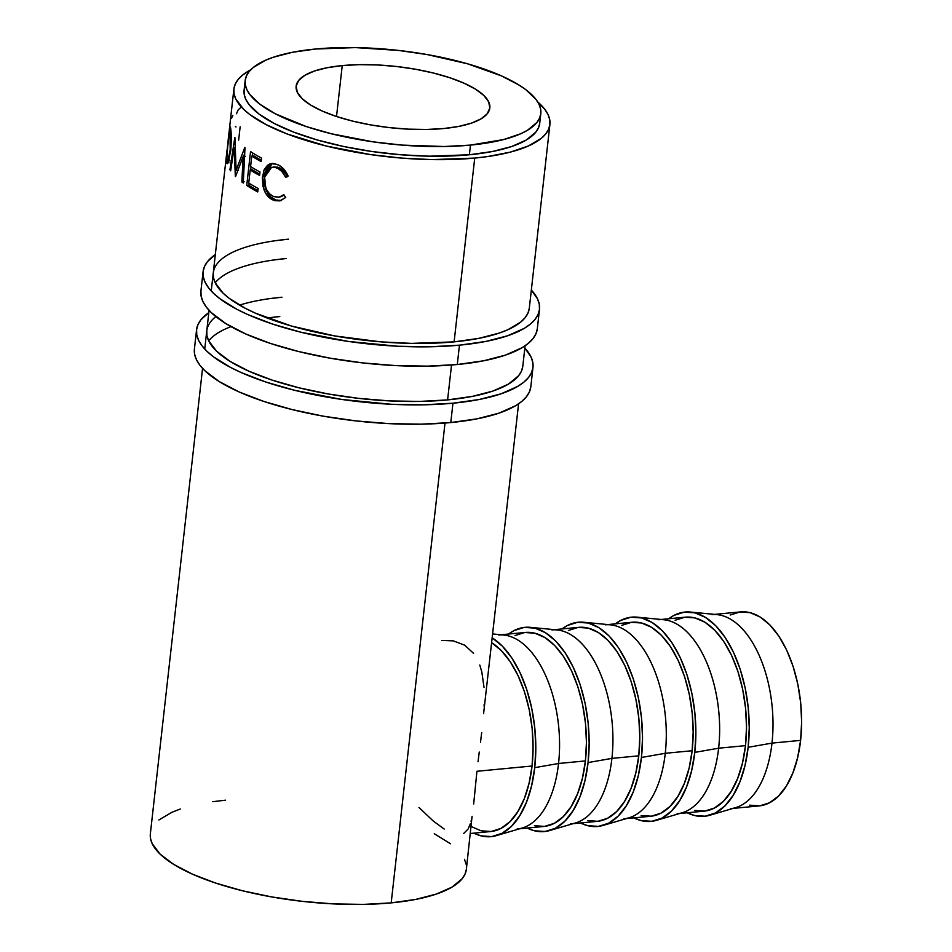 <?xml version="1.0" encoding="UTF-8"?>
<svg xmlns="http://www.w3.org/2000/svg" width="952" height="952" viewBox="0 0 952 952"><rect width="100%" height="100%" fill="white"/><g stroke="black" fill="none" stroke-linecap="round" stroke-linejoin="round"><path stroke-width="1.43" d="M531.335 290.039A169.254 53.431 -173.6 0 1 539.486 309.376A169.254 53.431 -173.6 0 1 459.459 345.171A169.254 53.431 -173.6 0 1 286.588 328.392A169.254 53.431 -173.6 0 1 203.085 271.641A169.254 53.431 -173.6 0 1 215.33 254.589L207.572 261.538L204.537 266.417L203.109 271.522L203.288 276.818L205.096 282.244L208.512 287.742L213.486 293.275L219.971 298.773L237.262 309.495L247.877 314.6L272.581 324.073L301.07 332.26L348.492 341.447L397.888 346.254L429.792 346.79L459.459 345.171L457.293 364.521L459.459 345.171L485.734 341.459L507.606 335.77L524.243 328.357L530.395 324.085L535.012 319.491L538.047 314.612L539.475 309.495L539.284 304.212L537.487 298.785L531.335 290.027M203.085 271.641L200.92 290.991A169.254 53.431 6.4 0 0 284.41 347.742A169.254 53.431 6.4 0 0 457.293 364.521A169.254 53.431 6.4 0 0 537.321 328.726L539.486 309.376M213.296 272.677L213.474 277.651L215.176 282.744L223.042 293.109L229.146 298.274L245.378 308.341L255.362 313.137L291.562 326.06L334.628 335.913L380.848 341.863L411.454 343.386L454.116 341.863L474.727 158.08L487.531 156.568L510.26 152.141L528.431 145.953L541.367 138.266L545.698 133.946L548.554 129.365L549.899 124.569L549.721 119.595L548.019 114.502L544.818 109.337L537.725 101.935A158.996 50.194 -173.6 0 1 549.911 124.45L529.3 308.234A158.996 50.194 -173.6 0 1 454.116 341.863A158.996 50.194 -173.6 0 1 291.717 326.108A158.996 50.194 -173.6 0 1 213.284 272.796A158.996 50.194 -173.6 0 1 288.468 239.166L275.663 240.677M273.498 260.015L286.29 258.516A158.996 50.194 6.4 0 0 215.2 282.803M549.911 124.45A158.996 50.194 -173.6 0 1 474.727 158.08L454.116 341.863L478.796 338.365L499.348 333.033L507.821 329.737L520.756 322.05L525.087 317.73L527.943 313.148L529.288 308.353M200.931 290.872L201.122 296.167L202.931 301.582L206.334 307.091L211.308 312.613L225.755 323.549L245.711 333.95L270.416 343.422L298.904 351.609L330.094 358.19L362.783 362.914L395.711 365.592L427.627 366.139L457.293 364.521L483.568 360.796L505.441 355.12L522.077 347.706L528.229 343.434L532.834 338.829L535.881 333.95L537.309 328.845M452.95 403.208A169.254 53.431 -173.6 0 1 280.078 386.429A169.254 53.431 -173.6 0 1 196.576 329.678A169.254 53.431 -173.6 0 1 208.821 312.625L201.062 319.575L198.028 324.453L196.6 329.559L196.778 334.854L198.587 340.28L202.002 345.778L206.977 351.312L213.462 356.81L230.753 367.531L241.368 372.637L266.072 382.109L294.561 390.296L341.982 399.483L391.379 404.291L423.283 404.826L452.95 403.208L450.784 422.557L452.95 403.208L479.225 399.495L501.097 393.807L517.733 386.393L523.886 382.121L528.503 377.527L531.537 372.648L532.965 367.531L532.775 362.248L530.966 356.822L524.826 348.063A169.254 53.431 -173.6 0 1 532.977 367.412A169.254 53.431 -173.6 0 1 452.95 403.208M196.576 329.678L194.41 349.027A169.254 53.431 6.4 0 0 277.901 405.778A169.254 53.431 6.4 0 0 450.784 422.557A169.254 53.431 6.4 0 0 530.811 386.762L532.977 367.412M525.087 345.79L522.791 366.27A158.996 50.194 -173.6 0 1 447.607 399.899A158.996 50.194 -173.6 0 1 285.207 384.144A158.996 50.194 -173.6 0 1 206.774 330.832A158.996 50.194 -173.6 0 1 215.842 316.588M266.988 318.051L279.781 316.552A158.996 50.194 6.4 0 0 267.238 318.016M231.027 326.643A158.996 50.194 6.4 0 0 208.69 340.84M239.523 305.116A158.996 50.194 -173.6 0 1 281.959 297.202L269.154 298.714M206.786 330.713L206.965 335.687L208.666 340.78L216.532 351.145L230.11 361.403L248.853 371.173L272.058 380.074L298.821 387.762L328.119 393.95L358.821 398.388L389.761 400.911L419.737 401.423L447.607 399.899L472.287 396.401L492.838 391.07L508.463 384.096L518.578 375.766L521.434 371.185L522.779 366.389M194.422 348.908L194.613 354.203L196.421 359.618L199.825 365.128L204.799 370.649L219.246 381.585L239.202 391.986L263.906 401.458L292.395 409.646L323.585 416.226L356.274 420.951L389.201 423.628L421.117 424.175L450.784 422.557L477.059 418.832L498.931 413.156L515.567 405.742L521.72 401.47L526.325 396.865L529.371 391.986L530.799 386.881M733.064 808.403L759.101 805.916A97.449 51.194 -95.5 0 0 800.608 740.382L771.989 743.107A97.449 51.194 84.5 0 1 730.481 808.653M690.45 612.065A102.578 53.895 84.5 0 0 668.709 618.764L674.052 615.337L684.298 612.124L694.936 612.838L705.563 617.443L715.785 625.761L725.186 637.483L733.421 652.144L740.18 669.197L745.178 687.975L748.236 707.764L749.248 727.792L748.153 747.296A102.578 53.895 84.5 0 1 709.847 815.245A102.578 53.895 84.5 0 1 687.225 812.782L694.496 815.495L705.146 816.209L715.38 812.996L724.829 805.987L733.123 795.456L739.93 781.794L745.011 765.527L748.153 747.296L771.989 743.107L748.153 747.296A102.578 53.895 84.5 0 0 690.45 612.065L717.165 614.635A97.449 51.194 -95.5 0 1 771.989 743.107L800.608 740.382L801.643 721.842L800.692 702.814L797.776 684.024L793.028 666.186L786.614 649.99L778.796 636.055L769.859 624.917L760.148 617.015L750.045 612.636L739.942 611.969L730.208 615.016M709.847 815.245L735.587 807.653A97.449 51.194 -95.5 0 0 771.989 743.107A97.449 51.194 84.5 0 0 711.953 614.635M679.704 813.496L703.98 811.175A97.449 51.194 -95.5 0 0 745.487 745.642L718.629 748.201A97.449 51.194 84.5 0 1 677.122 813.746M694.793 752.389A102.578 53.895 84.5 0 1 656.487 820.338A102.578 53.895 84.5 0 1 633.865 817.875L641.148 820.6L651.787 821.302L662.021 818.089L671.469 811.08L679.764 800.549L686.571 786.887L691.652 770.62L694.793 752.389L718.629 748.201L694.793 752.389L695.888 732.885L694.877 712.858L691.818 693.068L686.82 674.29L680.073 657.237L671.838 642.576L662.425 630.855L652.215 622.537L641.577 617.931L630.938 617.217L620.692 620.43L615.349 623.857A102.578 53.895 84.5 0 1 637.09 617.158A102.578 53.895 84.5 0 1 694.793 752.389M656.487 820.338L682.239 812.746A97.449 51.194 -95.5 0 0 718.629 748.201A97.449 51.194 -95.5 0 0 663.806 619.728L637.09 617.158M626.356 818.589L650.621 816.269A97.449 51.194 -95.5 0 0 692.128 750.735L665.269 753.294A97.449 51.194 84.5 0 1 623.762 818.839M641.434 757.483A102.578 53.895 84.5 0 1 603.128 825.432A102.578 53.895 84.5 0 1 580.506 822.968L587.789 825.693L598.427 826.395L608.673 823.183L618.11 816.173L626.404 805.642L633.223 791.981L638.292 775.713L641.434 757.483L665.269 753.294L641.434 757.483L642.529 737.978L641.517 717.951L638.459 698.161L633.461 679.383L626.713 662.342L618.479 647.669L609.066 635.948L598.856 627.63L588.217 623.024L577.578 622.311L567.332 625.523L561.989 628.951A102.578 53.895 84.5 0 1 583.731 622.251A102.578 53.895 84.5 0 1 641.434 757.483M603.128 825.432L628.879 817.851A97.449 51.194 -95.5 0 0 665.269 753.294A97.449 51.194 -95.5 0 0 610.446 624.821L583.731 622.251M572.997 823.682L597.261 821.362A97.449 51.194 -95.5 0 0 638.768 755.828L611.91 758.387A97.449 51.194 84.5 0 1 570.403 823.932M588.074 762.576A102.578 53.895 84.5 0 1 549.768 830.525A102.578 53.895 84.5 0 1 527.158 828.062L534.429 830.787L545.068 831.489L555.313 828.288L564.75 821.278L573.044 810.735L579.863 797.074L584.933 780.818L588.074 762.576L611.91 758.387L588.074 762.576L589.169 743.072L588.158 723.044L585.099 703.254L580.101 684.476L573.354 667.435L565.119 652.763L555.706 641.041L545.496 632.723L534.857 628.118L524.219 627.416L513.973 630.617L508.63 634.044A102.578 53.895 84.5 0 1 530.371 627.344A102.578 53.895 84.5 0 1 588.074 762.576M549.768 830.525L575.52 822.944A97.449 51.194 -95.5 0 0 611.91 758.387A97.449 51.194 -95.5 0 0 557.087 629.915L530.371 627.344M519.637 828.775L543.901 826.455A97.449 51.194 -95.5 0 0 585.409 760.922L558.55 763.492A97.449 51.194 84.5 0 1 517.043 829.025M492.315 637.935A102.578 53.895 84.5 0 1 534.726 767.669A102.578 53.895 84.5 0 1 496.408 835.618A102.578 53.895 84.5 0 1 473.798 833.155L481.069 835.88L491.708 836.582L501.954 833.381L511.402 826.372L519.685 815.828L526.504 802.167L531.573 785.912L534.726 767.669L558.55 763.492L534.726 767.669L535.809 748.165L534.81 728.137L531.74 708.347L526.742 689.569L519.994 672.528L511.76 657.856L502.347 646.134L492.136 637.816M496.408 835.618L522.16 828.038A97.449 51.194 -95.5 0 0 558.55 763.492A97.449 51.194 -95.5 0 0 503.727 635.008L492.767 633.961M342.232 65.593A97.449 30.762 -173.6 0 1 441.764 75.244A97.449 30.762 -173.6 0 1 489.828 107.921A97.449 30.762 -173.6 0 1 443.751 128.532L458.876 126.39L471.478 123.117L481.058 118.845L487.257 113.74L489.828 107.992L488.673 101.816L483.854 95.474L475.536 89.179L464.04 83.193L449.82 77.731L433.422 73.018L415.465 69.234L396.639 66.509L377.682 64.962L359.309 64.653L342.232 65.593L327.095 67.735L314.505 70.995L304.926 75.267L298.726 80.373L296.155 86.132L297.31 92.296L302.129 98.651L310.447 104.934L321.943 110.932L336.151 116.382L352.561 121.094L370.518 124.879L389.344 127.604L408.301 129.151L426.674 129.46L443.751 128.532A97.449 30.762 -173.6 0 1 344.219 118.869A97.449 30.762 -173.6 0 1 296.143 86.192A97.449 30.762 -173.6 0 1 342.232 65.593L336.52 116.501L342.232 65.593M470.466 145.097A148.738 46.957 -173.6 0 1 318.551 130.353A148.738 46.957 -173.6 0 1 245.176 80.48A148.738 46.957 -173.6 0 1 315.505 49.028L355.417 47.6L398.555 50.432L427.293 54.585L467.575 63.808L501.442 75.886L518.971 85.025L525.968 89.797L536.047 99.496L539.034 104.327L540.629 109.099L540.795 113.74L539.534 118.238L536.868 122.522L527.408 130.317L520.708 133.756L503.703 139.539L470.466 145.097L444.405 146.513L401.934 145.097L372.958 141.824L331.284 133.744L306.247 126.556L275.199 113.74L260.015 104.315L249.936 94.629L246.949 89.785L245.354 85.025L245.188 80.373L246.449 75.886L249.115 71.602L253.172 67.556L265.263 60.369L273.188 57.287L292.419 52.289L315.505 49.028A148.738 46.957 -173.6 0 1 467.432 63.76A148.738 46.957 -173.6 0 1 540.807 113.633A148.738 46.957 -173.6 0 1 470.466 145.097L469.384 154.771L470.466 145.097M245.176 80.48L244.093 90.154A148.738 46.957 6.4 0 0 317.468 140.027A148.738 46.957 6.4 0 0 469.384 154.771A148.738 46.957 6.4 0 0 539.713 123.308L540.807 113.633M474.727 158.08A158.996 50.194 -173.6 0 1 312.327 142.324A158.996 50.194 -173.6 0 1 233.894 89.012A158.996 50.194 -173.6 0 1 250.781 69.746L242.439 75.196L238.107 79.516L235.251 84.097L233.906 88.893L234.085 93.867L235.787 98.96L243.664 109.325L249.757 114.49L266.001 124.557L287.076 133.946L325.941 145.953L370.495 154.581L401.47 158.08L432.065 159.603L474.727 158.08M202.562 368.376L150.356 833.809A158.996 50.194 6.4 0 0 228.789 887.121A158.996 50.194 6.4 0 0 391.189 902.877L445.012 423.057L391.189 902.877A158.996 50.194 6.4 0 0 466.373 869.259L472.085 816.292M447.607 399.899L451.522 365.021L447.607 399.899M287.671 175.025L288.111 176.06L285.719 177.31L281.828 171.396L278.067 168.54L274.581 167.255L270.463 167.588L267.084 170.122L264.965 174.68L264.347 178.952L264.585 183.522L266.393 189.317L269.571 193.899L273.7 196.624L278.995 197.254L283.767 194.672L285.707 197.469L279.876 200.872L274.938 200.658L270.463 198.551L265.667 193.315L263.002 186.437L262.335 177.905L264.12 169.777L267.476 165.339L269.63 164.053L274.64 163.673L278.888 165.255L283.47 168.778L287.671 175.025M246.746 185.438L250.543 151.582A158.996 50.194 6.4 0 0 261.55 158.08L261.169 161.542A158.996 50.194 -173.6 0 1 251.756 156.104L250.59 166.529A158.996 50.194 6.4 0 0 259.991 171.967L259.61 175.442A158.996 50.194 -173.6 0 1 250.197 169.991L248.746 183.022A158.996 50.194 6.4 0 0 258.147 188.46L257.754 191.935A158.996 50.194 -173.6 0 1 246.746 185.438L248.96 185.259A156.437 49.385 6.4 0 0 257.909 190.626A156.437 49.385 6.4 0 1 248.96 185.259L249.186 183.296L248.96 185.259L246.746 185.438A158.996 50.194 -173.6 0 0 257.754 191.935L258.147 188.46A158.996 50.194 -173.6 0 1 248.746 183.022L250.197 169.991L252.399 169.801A156.437 49.385 6.4 0 0 259.753 174.133A156.437 49.385 6.4 0 1 252.399 169.801L250.197 169.991A158.996 50.194 -173.6 0 0 259.61 175.442L259.991 171.967A158.996 50.194 -173.6 0 1 250.59 166.529L251.756 156.104L253.946 155.914A156.437 49.385 6.4 0 0 261.312 160.245A156.437 49.385 6.4 0 1 253.946 155.914L251.756 156.104A158.996 50.194 -173.6 0 0 261.169 161.542L261.55 158.08A158.996 50.194 -173.6 0 1 250.543 151.582L246.746 185.438M243.141 156.473L235.549 176.536A158.996 50.194 -173.6 0 1 235.311 176.287L234.228 147.548L230.646 170.825A158.996 50.194 -173.6 0 1 229.92 169.742L234.799 137.469A158.996 50.194 6.4 0 0 234.918 137.624L236.108 170.325L244.807 147.453A158.996 50.194 6.4 0 0 244.997 147.608L243.284 183.034A158.996 50.194 -173.6 0 1 241.856 181.963L243.141 156.473L245.461 156.366L243.141 156.473L241.856 181.963L244.152 181.844L241.856 181.963A158.996 50.194 -173.6 0 0 243.284 183.034L244.997 147.608A158.996 50.194 -173.6 0 1 244.807 147.453L236.108 170.325L238.5 170.301L236.108 170.325L234.918 137.624A158.996 50.194 -173.6 0 1 234.799 137.469L229.92 169.742L230.812 169.777L229.92 169.742A158.996 50.194 -173.6 0 0 230.646 170.825L234.228 147.548L235.311 176.287A158.996 50.194 -173.6 0 0 235.549 176.536L243.141 156.473M229.301 129.996L229.968 125.985L230.896 130.555L230.919 149.19L228.42 161.804L227.207 163.696L226.279 161.138L227.445 146.572L226.433 162.625L227.052 163.72L230.729 150.975C231.526 139.623 231.419 131.614 230.408 126.949L228.932 133.399L233.894 89.012M470.383 833.476L490.542 831.56A97.449 51.194 -95.5 0 0 532.049 766.015L476.928 771.275L473.668 804.035L476.928 771.275L532.049 766.015A97.449 51.194 -95.5 0 0 491.767 642.767M444.227 829.061L433.243 821.017L418.987 807.474M470.443 823.516L468.158 828.978L463.743 833.428M471.311 820.172L471.05 821.302M478.047 761.731L479.249 752.044L478.047 761.731M480.486 742.31L481.688 732.54L480.486 742.31M483.592 713.655L518.578 403.827M484.14 704.563L484.068 706.098M479.772 665.02L481.807 671.886L484.021 687.356M441.645 640.434L453.271 640.863L464.647 645.17L473.596 653.369M245.366 85.561L244.105 90.047L244.271 94.7L245.854 99.46L248.853 104.292L258.932 113.99L274.116 123.415L293.835 132.185L317.325 139.98L343.672 146.501L371.875 151.499L400.851 154.76L429.483 156.188L469.384 154.771L492.481 151.499L511.7 146.513L526.325 139.992L535.774 132.197L538.451 127.901L539.701 123.415M150.368 833.69L150.547 838.664L152.249 843.758L160.114 854.122L173.692 864.392L192.435 874.162L215.64 883.063L242.403 890.751L271.701 896.927L302.403 901.365L333.343 903.888L363.319 904.4L391.189 902.877L415.869 899.378L436.421 894.047L452.045 887.086L462.16 878.744L465.016 874.162L466.361 869.366M466.183 864.392L464.481 859.299M450.51 843.769L434.267 833.702M225.541 800.18L212.736 801.691M180.309 809.01L171.836 812.306L158.901 819.993M273.319 166.933L277.472 167.124L281.114 168.909L285.659 173.657L287.349 176.846C285.195 172.133 282.268 169.016 278.543 167.516L276.758 167.909C280.542 169.456 283.529 172.598 285.719 177.31L288.111 176.06C285.529 170.218 281.923 166.362 277.282 164.494L271.165 163.601L262.478 176.251L263.99 189.722C266.048 195.017 269.166 198.48 273.319 200.099L280.447 200.729L285.707 197.469L283.767 194.672L279.424 197.147L273.7 196.624C267.048 193.22 263.966 186.83 264.466 177.477L271.641 167.255L278.543 167.516L271.677 167.255M279.424 197.147L284.16 195.243M281.233 200.491L273.319 200.099L275.116 199.706C271.011 198.099 267.952 194.66 265.941 189.4L263.99 189.722L265.941 189.4L264.466 175.941L262.478 176.251L264.466 175.941L272.141 163.482M284.327 195.112L280.697 196.814M272.855 163.292L269.416 164.994L266.108 169.468L264.323 177.596L264.977 186.128L267.583 192.97L270.796 196.993L275.901 200.003L281.566 200.432M250.685 169.956L251.03 166.802L250.685 169.956M252.232 156.069L252.589 152.915L252.232 156.069M235.132 147.56L234.228 147.548L235.132 147.56M237.465 171.241L237.417 170.313L237.465 171.241M243.545 156.461L244.712 153.439L243.545 156.461M228.98 162.84L226.433 162.625L228.98 162.84M228.801 160.757L228.801 160.15M228.825 159.293L228.825 161.364M226.814 159.115L228.182 139.968C228.98 131.388 229.599 128.222 230.027 130.472C230.8 134.268 230.848 140.741 230.182 149.904C228.873 158.496 227.742 161.566 226.814 159.115L227.421 160.031L228.349 158.698L230.182 149.904L230.836 149.94L230.182 149.904L230.027 130.472L230.884 130.543L229.646 129.65L226.659 156.223L227.326 160.043L229.849 160.222M230.8 129.722L229.706 129.627L230.027 130.472M231.455 118.31L232.823 115.43M236.489 113.74L238.167 109.908L241.011 107.243M236.013 126.985L235.382 126.449M238.655 140.123L240.142 126.806M470.978 826.431L481.081 830.81L491.184 831.489L500.919 828.43L509.891 821.778L517.769 811.77L524.243 798.787L529.062 783.341L532.049 766.015L533.084 747.487L532.132 728.458L529.217 709.657L524.469 691.818L518.055 675.622L510.236 661.688L501.299 650.561L491.589 642.659M498.527 635.008A97.449 51.194 84.5 0 1 558.55 763.492L585.409 760.922A97.449 51.194 -95.5 0 0 525.385 632.437L501.109 634.758M534.441 825.717L544.544 826.395L554.278 823.337L563.251 816.685L571.129 806.665L577.602 793.694L582.422 778.248L585.409 760.922L586.444 742.393L585.492 723.365L582.576 704.563L577.828 686.725L571.414 670.529L563.596 656.594L554.659 645.468L544.949 637.566L534.846 633.187L524.742 632.509L515.008 635.567M551.886 629.915A97.449 51.194 84.5 0 1 611.91 758.387L638.768 755.828A97.449 51.194 -95.5 0 0 578.745 627.344L554.469 629.665M587.8 820.624L597.904 821.302L607.638 818.244L616.61 811.592L624.488 801.572L630.962 788.601L635.781 773.155L638.768 755.828L639.803 737.3L638.84 718.272L635.936 699.47L631.188 681.632L624.774 665.436L616.956 651.501L608.019 640.375L598.308 632.461L588.205 628.094L578.102 627.416L568.368 630.474M605.246 624.821A97.449 51.194 84.5 0 1 665.269 753.294L692.128 750.735A97.449 51.194 -95.5 0 0 632.104 622.251L607.828 624.572M641.148 815.531L651.263 816.197L660.997 813.151L669.97 806.499L677.836 796.479L684.309 783.508L689.141 768.062L692.128 750.735L693.163 732.207L692.199 713.179L689.296 694.377L684.548 676.539L678.133 660.343L670.303 646.408L661.378 635.282L651.668 627.368L641.565 623.001L631.462 622.322L621.727 625.369M658.606 619.728A97.449 51.194 84.5 0 1 718.629 748.201L745.487 745.642A97.449 51.194 -95.5 0 0 685.452 617.158L661.188 619.478M694.508 810.438L704.623 811.104L714.345 808.058L723.33 801.394L731.196 791.386L737.669 778.415L742.5 762.968L745.487 745.642L746.523 727.114L745.559 708.086L742.655 689.284L737.907 671.446L731.493 655.25L723.663 641.315L714.726 630.188L705.027 622.275L694.924 617.908L684.809 617.229L675.087 620.276M749.64 805.166L759.744 805.844L769.478 802.798L778.45 796.134L786.328 786.126L792.802 773.143L797.621 757.697L800.608 740.382A97.449 51.194 -95.5 0 0 740.585 611.898L714.547 614.385M204.728 349.027L209.071 310.34M211.237 290.991L227.088 149.738"/></g></svg>

